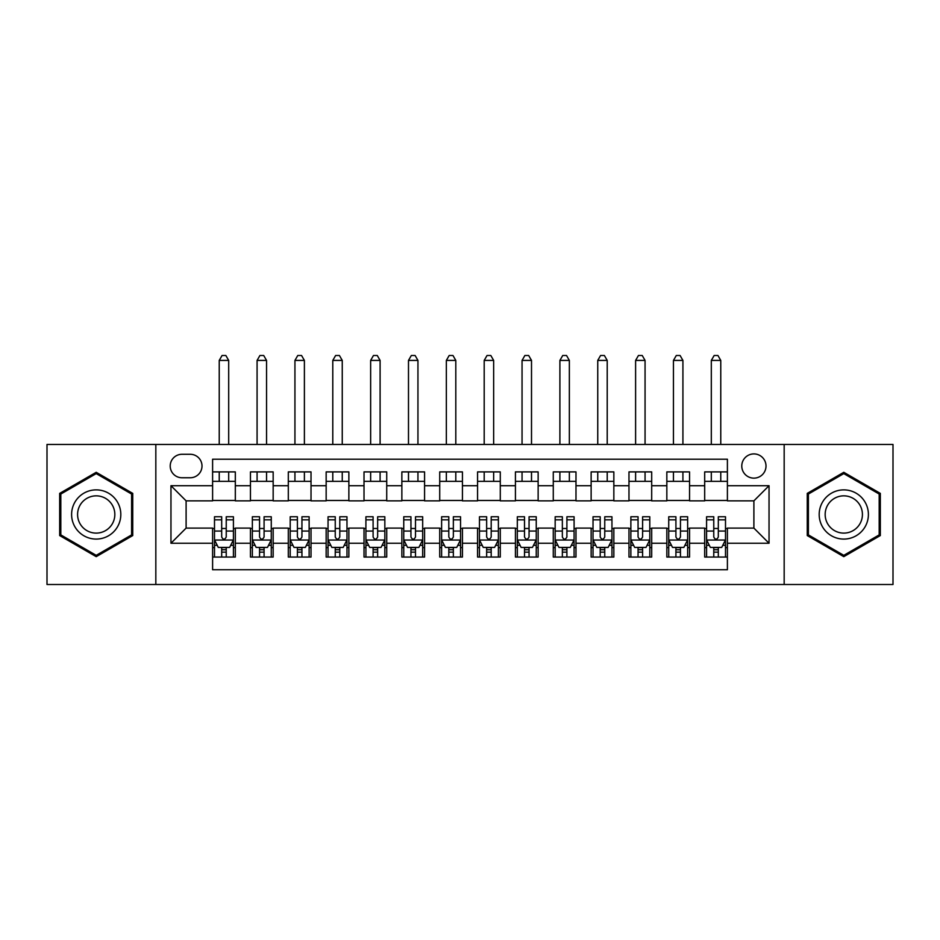 <?xml version="1.0" encoding="UTF-8"?>
<svg xmlns="http://www.w3.org/2000/svg" width="940" height="940" viewBox="0 0 940 940"><rect width="100%" height="100%" fill="white"/><g stroke="black" fill="none" stroke-linecap="round" stroke-linejoin="round"><path stroke-width="1.41" d="M753.892 453.914A12.114 12.114 0 0 0 741.777 466.029A12.114 12.114 0 0 0 753.892 478.143A12.114 12.114 0 0 0 766.006 466.029A12.114 12.114 0 0 0 753.892 453.914M784.172 584.504L893 584.504L893 444.456L784.172 444.456L784.172 584.504L155.829 584.504L155.829 444.456L47 444.456L47 584.504L155.829 584.504M727.395 471.892L704.683 471.892L704.683 485.71L689.549 485.71L689.549 500.856L704.683 500.856L704.683 485.71M689.549 485.71L689.549 471.892L666.836 471.892L666.836 485.71L651.69 485.71L651.69 500.856L666.836 500.856L666.836 485.71M651.69 485.71L651.69 471.892L628.977 471.892L628.977 485.71L613.843 485.71L613.843 500.856L628.977 500.856L628.977 485.71M613.843 485.71L613.843 471.892L591.131 471.892L591.131 485.71L575.985 485.71L575.985 500.856L591.131 500.856L591.131 485.71M575.985 485.71L575.985 471.892L553.272 471.892L553.272 485.71L538.138 485.71L538.138 500.856L553.272 500.856L553.272 485.71M538.138 485.71L538.138 471.892L515.426 471.892L515.426 485.71L500.28 485.71L500.28 500.856L515.426 500.856L515.426 485.71M500.28 485.71L500.28 471.892L477.567 471.892L477.567 485.71L462.433 485.71L462.433 500.856L477.567 500.856L477.567 485.71M462.433 485.71L462.433 471.892L439.72 471.892L439.72 485.71L424.575 485.71L424.575 500.856L439.72 500.856L439.72 485.71M424.575 485.71L424.575 471.892L401.862 471.892L401.862 485.71L386.728 485.71L386.728 500.856L401.862 500.856L401.862 485.71M386.728 485.71L386.728 471.892L364.015 471.892L364.015 485.71L348.869 485.71L348.869 500.856L364.015 500.856L364.015 485.71M348.869 485.71L348.869 471.892L326.156 471.892L326.156 485.71L311.022 485.71L311.022 500.856L326.156 500.856L326.156 485.71M311.022 485.71L311.022 471.892L288.31 471.892L288.31 485.71L273.164 485.71L273.164 500.856L288.31 500.856L288.31 485.71M273.164 485.71L273.164 471.892L250.451 471.892L250.451 500.856L235.317 500.856L235.317 471.892L212.605 471.892M212.605 557.056L235.317 557.056L235.317 528.104L250.451 528.104L250.451 557.056L273.164 557.056L273.164 528.104L288.31 528.104L288.31 543.25L273.164 543.25M288.31 543.25L288.31 557.056L311.022 557.056L311.022 528.104L326.156 528.104L326.156 543.25L311.022 543.25M326.156 543.25L326.156 557.056L348.869 557.056L348.869 528.104L364.015 528.104L364.015 543.25L348.869 543.25M364.015 543.25L364.015 557.056L386.728 557.056L386.728 528.104L401.862 528.104L401.862 543.25L386.728 543.25M401.862 543.25L401.862 557.056L424.575 557.056L424.575 528.104L439.72 528.104L439.72 543.25L424.575 543.25M439.72 543.25L439.72 557.056L462.433 557.056L462.433 528.104L477.567 528.104L477.567 543.25L462.433 543.25M477.567 543.25L477.567 557.056L500.28 557.056L500.28 528.104L515.426 528.104L515.426 543.25L500.28 543.25M515.426 543.25L515.426 557.056L538.138 557.056L538.138 528.104L553.272 528.104L553.272 543.25L538.138 543.25M553.272 543.25L553.272 557.056L575.985 557.056L575.985 528.104L591.131 528.104L591.131 543.25L575.985 543.25M591.131 543.25L591.131 557.056L613.843 557.056L613.843 528.104L628.977 528.104L628.977 543.25L613.843 543.25M628.977 543.25L628.977 557.056L651.69 557.056L651.69 528.104L666.836 528.104L666.836 543.25L651.69 543.25M666.836 543.25L666.836 557.056L689.549 557.056L689.549 528.104L704.683 528.104L704.683 543.25L689.549 543.25M181.949 477.755L190.268 477.755A11.738 11.738 0 0 0 202.006 466.029A11.738 11.738 0 0 0 190.268 454.29L181.949 454.29A11.738 11.738 0 0 0 170.211 466.029A11.738 11.738 0 0 0 181.949 477.755M784.172 444.456L155.829 444.456M727.395 485.71L727.395 459.214L212.605 459.214L212.605 500.856L186.108 500.856L186.108 528.104L212.605 528.104L212.605 569.746L727.395 569.746L727.395 528.104L753.892 528.104L753.892 500.856L727.395 500.856L727.395 485.71L769.038 485.71L769.038 543.25L727.395 543.25M212.605 543.25L170.963 543.25L170.963 485.71L212.605 485.71M704.683 543.25L704.683 557.056L727.395 557.056M212.605 481.351L235.317 481.351M212.605 500.468L235.317 500.468M212.605 528.48L214.496 528.48M221.687 528.48L226.234 528.48M233.425 528.48L235.317 528.48M212.605 547.597L214.496 547.597M221.687 547.597L226.234 547.597M233.425 547.597L235.317 547.597M250.451 500.468L273.164 500.468M250.451 481.351L273.164 481.351M250.451 528.48L252.355 528.48M259.546 528.48L264.081 528.48M271.272 528.48L273.164 528.48M250.451 547.597L252.355 547.597M259.546 547.597L264.081 547.597M271.272 547.597L273.164 547.597M288.31 528.48L290.202 528.48M297.392 528.48L301.94 528.48M309.131 528.48L311.022 528.48M288.31 547.597L290.202 547.597M297.392 547.597L301.94 547.597M309.131 547.597L311.022 547.597M288.31 481.351L311.022 481.351M288.31 500.468L311.022 500.468M326.156 528.48L328.048 528.48M335.251 528.48L339.787 528.48M346.978 528.48L348.869 528.48M326.156 547.597L328.048 547.597M335.251 547.597L339.787 547.597M346.978 547.597L348.869 547.597M326.156 481.351L348.869 481.351M326.156 500.468L348.869 500.468M364.015 528.48L365.907 528.48M373.098 528.48L377.645 528.48M384.836 528.48L386.728 528.48M364.015 547.597L365.907 547.597M373.098 547.597L377.645 547.597M384.836 547.597L386.728 547.597M364.015 481.351L386.728 481.351M364.015 500.468L386.728 500.468M401.862 528.48L403.754 528.48M410.945 528.48L415.492 528.48M422.683 528.48L424.575 528.48M401.862 547.597L403.754 547.597M410.945 547.597L415.492 547.597M422.683 547.597L424.575 547.597M401.862 481.351L424.575 481.351M401.862 500.468L424.575 500.468M439.72 528.48L441.612 528.48M448.803 528.48L453.35 528.48M460.541 528.48L462.433 528.48M439.72 547.597L441.612 547.597M448.803 547.597L453.35 547.597M460.541 547.597L462.433 547.597M439.72 481.351L462.433 481.351M439.72 500.468L462.433 500.468M477.567 528.48L479.459 528.48M486.65 528.48L491.197 528.48M498.388 528.48L500.28 528.48M477.567 547.597L479.459 547.597M486.65 547.597L491.197 547.597M498.388 547.597L500.28 547.597M477.567 481.351L500.28 481.351M477.567 500.468L500.28 500.468M515.426 528.48L517.317 528.48M524.508 528.48L529.056 528.48M536.246 528.48L538.138 528.48M515.426 547.597L517.317 547.597M524.508 547.597L529.056 547.597M536.246 547.597L538.138 547.597M515.426 481.351L538.138 481.351M515.426 500.468L538.138 500.468M553.272 528.48L555.164 528.48M562.355 528.48L566.902 528.48M574.093 528.48L575.985 528.48M553.272 547.597L555.164 547.597M562.355 547.597L566.902 547.597M574.093 547.597L575.985 547.597M553.272 481.351L575.985 481.351M553.272 500.468L575.985 500.468M591.131 528.48L593.023 528.48M600.214 528.48L604.749 528.48M611.952 528.48L613.843 528.48M591.131 547.597L593.023 547.597M600.214 547.597L604.749 547.597M611.952 547.597L613.843 547.597M591.131 481.351L613.843 481.351M591.131 500.468L613.843 500.468M628.977 528.48L630.869 528.48M638.06 528.48L642.607 528.48M649.798 528.48L651.69 528.48M628.977 547.597L630.869 547.597M638.06 547.597L642.607 547.597M649.798 547.597L651.69 547.597M628.977 481.351L651.69 481.351M628.977 500.468L651.69 500.468M666.836 528.48L668.728 528.48M675.919 528.48L680.454 528.48M687.645 528.48L689.549 528.48M666.836 547.597L668.728 547.597M675.919 547.597L680.454 547.597M687.645 547.597L689.549 547.597M666.836 481.351L689.549 481.351M666.836 500.468L689.549 500.468M704.683 528.48L706.575 528.48M713.766 528.48L718.313 528.48M725.504 528.48L727.395 528.48M704.683 547.597L706.575 547.597M713.766 547.597L718.313 547.597M725.504 547.597L727.395 547.597M704.683 481.351L727.395 481.351M704.683 500.468L727.395 500.468M186.108 500.856L170.963 485.71M186.108 528.104L170.963 543.25M769.038 485.71L753.892 500.856M769.038 543.25L753.892 528.104M96.209 556.656L132.74 535.565L132.74 493.382L96.209 472.303L59.678 493.382L59.678 535.565L96.209 556.656M880.322 493.382L843.791 472.303L807.26 493.382L807.26 535.565L843.791 556.656L880.322 535.565L880.322 493.382M221.687 552.144L226.234 552.144M214.496 519.832L221.687 519.832L221.687 516.753L214.496 516.753L214.496 539.842L218.28 547.409L229.642 547.409L233.425 539.842L233.425 516.753L226.234 516.753L226.234 519.832L233.425 519.832M233.425 539.842L233.425 557.056M214.496 539.842L214.496 557.056M226.234 547.409L226.234 557.056M221.687 557.056L221.687 547.409M221.687 519.832L221.687 536.999C223.203 539.913 224.719 539.913 226.234 536.999L226.234 519.832M228.69 481.351L228.69 471.892M228.69 444.456L228.69 360.42L219.232 360.42L219.232 444.456M219.232 481.351L219.232 471.892M219.232 360.42L222.063 355.496L225.847 355.496L228.69 360.42M96.209 489.869A24.605 24.605 0 0 0 71.605 514.474A24.605 24.605 0 0 0 96.209 539.078A24.605 24.605 0 0 0 120.813 514.474A24.605 24.605 0 0 0 96.209 489.869M96.209 495.85A18.624 18.624 0 0 0 77.585 514.474A18.624 18.624 0 0 0 96.209 533.109A18.624 18.624 0 0 0 114.833 514.474A18.624 18.624 0 0 0 96.209 495.85M131.6 534.907L96.209 555.34L60.818 534.907L60.818 494.041L96.209 473.607L131.6 494.041L131.6 534.907M822.488 502.172A24.605 24.605 0 0 0 831.489 535.788A24.605 24.605 0 0 0 865.106 526.776A24.605 24.605 0 0 0 856.093 493.171A24.605 24.605 0 0 0 822.488 502.172M827.658 505.168A18.624 18.624 0 0 0 834.473 530.606A18.624 18.624 0 0 0 859.924 523.792A18.624 18.624 0 0 0 853.109 498.341A18.624 18.624 0 0 0 827.658 505.168M879.182 494.041L879.182 534.907L843.791 555.34L808.4 534.907L808.4 494.041L843.791 473.607L879.182 494.041M259.546 552.144L264.081 552.144M252.355 519.832L259.546 519.832L259.546 516.753L252.355 516.753L252.355 539.842L256.138 547.409L267.489 547.409L271.272 539.842L271.272 516.753L264.081 516.753L264.081 519.832L271.272 519.832M271.272 539.842L271.272 557.056M252.355 539.842L252.355 557.056M264.081 547.409L264.081 557.056M259.546 557.056L259.546 547.409M259.546 519.832L259.546 536.999C261.05 539.913 262.566 539.913 264.081 536.999L264.081 519.832M266.549 481.351L266.549 471.892M266.549 444.456L266.549 360.42L257.078 360.42L257.078 444.456M257.078 481.351L257.078 471.892M257.078 360.42L259.922 355.496L263.705 355.496L266.549 360.42M297.392 552.144L301.94 552.144M290.202 519.832L297.392 519.832L297.392 516.753L290.202 516.753L290.202 539.842L293.985 547.409L305.347 547.409L309.131 539.842L309.131 516.753L301.94 516.753L301.94 519.832L309.131 519.832M309.131 539.842L309.131 557.056M290.202 539.842L290.202 557.056M301.94 547.409L301.94 557.056M297.392 557.056L297.392 547.409M297.392 519.832L297.392 536.999C298.908 539.913 300.424 539.913 301.94 536.999L301.94 519.832M304.396 481.351L304.396 471.892M304.396 444.456L304.396 360.42L294.937 360.42L294.937 444.456M294.937 481.351L294.937 471.892M294.937 360.42L297.769 355.496L301.552 355.496L304.396 360.42M335.251 552.144L339.787 552.144M328.048 519.832L335.251 519.832L335.251 516.753L328.048 516.753L328.048 539.842L331.844 547.409L343.194 547.409L346.978 539.842L346.978 516.753L339.787 516.753L339.787 519.832L346.978 519.832M346.978 539.842L346.978 557.056M328.048 539.842L328.048 557.056M339.787 547.409L339.787 557.056M335.251 557.056L335.251 547.409M335.251 519.832L335.251 536.999C336.755 539.913 338.271 539.913 339.787 536.999L339.787 519.832M342.254 481.351L342.254 471.892M342.254 444.456L342.254 360.42L332.784 360.42L332.784 444.456M332.784 481.351L332.784 471.892M332.784 360.42L335.627 355.496L339.411 355.496L342.254 360.42M373.098 552.144L377.645 552.144M365.907 519.832L373.098 519.832L373.098 516.753L365.907 516.753L365.907 539.842L369.69 547.409L381.053 547.409L384.836 539.842L384.836 516.753L377.645 516.753L377.645 519.832L384.836 519.832M384.836 539.842L384.836 557.056M365.907 539.842L365.907 557.056M377.645 547.409L377.645 557.056M373.098 557.056L373.098 547.409M373.098 519.832L373.098 536.999C374.613 539.913 376.129 539.913 377.645 536.999L377.645 519.832M380.101 481.351L380.101 471.892M380.101 444.456L380.101 360.42L370.642 360.42L370.642 444.456M370.642 481.351L370.642 471.892M370.642 360.42L373.474 355.496L377.257 355.496L380.101 360.42M410.945 552.144L415.492 552.144M403.754 519.832L410.945 519.832L410.945 516.753L403.754 516.753L403.754 539.842L407.549 547.409L418.899 547.409L422.683 539.842L422.683 516.753L415.492 516.753L415.492 519.832L422.683 519.832M422.683 539.842L422.683 557.056M403.754 539.842L403.754 557.056M415.492 547.409L415.492 557.056M410.945 557.056L410.945 547.409M410.945 519.832L410.945 536.999C412.46 539.913 413.976 539.913 415.492 536.999L415.492 519.832M417.947 481.351L417.947 471.892M417.947 444.456L417.947 360.42L408.489 360.42L408.489 444.456M408.489 481.351L408.489 471.892M408.489 360.42L411.332 355.496L415.116 355.496L417.947 360.42M448.803 552.144L453.35 552.144M441.612 519.832L448.803 519.832L448.803 516.753L441.612 516.753L441.612 539.842L445.396 547.409L456.746 547.409L460.541 539.842L460.541 516.753L453.35 516.753L453.35 519.832L460.541 519.832M460.541 539.842L460.541 557.056M441.612 539.842L441.612 557.056M453.35 547.409L453.35 557.056M448.803 557.056L448.803 547.409M448.803 519.832L448.803 536.999C450.319 539.913 451.835 539.913 453.35 536.999L453.35 519.832M455.806 481.351L455.806 471.892M455.806 444.456L455.806 360.42L446.347 360.42L446.347 444.456M446.347 481.351L446.347 471.892M446.347 360.42L449.179 355.496L452.963 355.496L455.806 360.42M486.65 552.144L491.197 552.144M479.459 519.832L486.65 519.832L486.65 516.753L479.459 516.753L479.459 539.842L483.254 547.409L494.605 547.409L498.388 539.842L498.388 516.753L491.197 516.753L491.197 519.832L498.388 519.832M498.388 539.842L498.388 557.056M479.459 539.842L479.459 557.056M491.197 547.409L491.197 557.056M486.65 557.056L486.65 547.409M486.65 519.832L486.65 536.999C488.166 539.913 489.681 539.913 491.197 536.999L491.197 519.832M493.653 481.351L493.653 471.892M493.653 444.456L493.653 360.42L484.194 360.42L484.194 444.456M484.194 481.351L484.194 471.892M484.194 360.42L487.038 355.496L490.821 355.496L493.653 360.42M524.508 552.144L529.056 552.144M517.317 519.832L524.508 519.832L524.508 516.753L517.317 516.753L517.317 539.842L521.101 547.409L532.451 547.409L536.246 539.842L536.246 516.753L529.056 516.753L529.056 519.832L536.246 519.832M536.246 539.842L536.246 557.056M517.317 539.842L517.317 557.056M529.056 547.409L529.056 557.056M524.508 557.056L524.508 547.409M524.508 519.832L524.508 536.999C526.024 539.913 527.528 539.913 529.056 536.999L529.056 519.832M531.511 481.351L531.511 471.892M531.511 444.456L531.511 360.42L522.053 360.42L522.053 444.456M522.053 481.351L522.053 471.892M522.053 360.42L524.884 355.496L528.668 355.496L531.511 360.42M562.355 552.144L566.902 552.144M555.164 519.832L562.355 519.832L562.355 516.753L555.164 516.753L555.164 539.842L558.947 547.409L570.31 547.409L574.093 539.842L574.093 516.753L566.902 516.753L566.902 519.832L574.093 519.832M574.093 539.842L574.093 557.056M555.164 539.842L555.164 557.056M566.902 547.409L566.902 557.056M562.355 557.056L562.355 547.409M562.355 519.832L562.355 536.999C563.871 539.913 565.387 539.913 566.902 536.999L566.902 519.832M569.358 481.351L569.358 471.892M569.358 444.456L569.358 360.42L559.899 360.42L559.899 444.456M559.899 481.351L559.899 471.892M559.899 360.42L562.743 355.496L566.526 355.496L569.358 360.42M600.214 552.144L604.749 552.144M593.023 519.832L600.214 519.832L600.214 516.753L593.023 516.753L593.023 539.842L596.806 547.409L608.157 547.409L611.952 539.842L611.952 516.753L604.749 516.753L604.749 519.832L611.952 519.832M611.952 539.842L611.952 557.056M593.023 539.842L593.023 557.056M604.749 547.409L604.749 557.056M600.214 557.056L600.214 547.409M600.214 519.832L600.214 536.999C601.729 539.913 603.233 539.913 604.749 536.999L604.749 519.832M607.216 481.351L607.216 471.892M607.216 444.456L607.216 360.42L597.746 360.42L597.746 444.456M597.746 481.351L597.746 471.892M597.746 360.42L600.59 355.496L604.373 355.496L607.216 360.42M638.06 552.144L642.607 552.144M630.869 519.832L638.06 519.832L638.06 516.753L630.869 516.753L630.869 539.842L634.653 547.409L646.015 547.409L649.798 539.842L649.798 516.753L642.607 516.753L642.607 519.832L649.798 519.832M649.798 539.842L649.798 557.056M630.869 539.842L630.869 557.056M642.607 547.409L642.607 557.056M638.06 557.056L638.06 547.409M638.06 519.832L638.06 536.999C639.576 539.913 641.092 539.913 642.607 536.999L642.607 519.832M645.063 481.351L645.063 471.892M645.063 444.456L645.063 360.42L635.605 360.42L635.605 444.456M635.605 481.351L635.605 471.892M635.605 360.42L638.448 355.496L642.232 355.496L645.063 360.42M675.919 552.144L680.454 552.144M668.728 519.832L675.919 519.832L675.919 516.753L668.728 516.753L668.728 539.842L672.511 547.409L683.862 547.409L687.645 539.842L687.645 516.753L680.454 516.753L680.454 519.832L687.645 519.832M687.645 539.842L687.645 557.056M668.728 539.842L668.728 557.056M680.454 547.409L680.454 557.056M675.919 557.056L675.919 547.409M675.919 519.832L675.919 536.999C677.434 539.913 678.939 539.913 680.454 536.999L680.454 519.832M682.922 481.351L682.922 471.892M682.922 444.456L682.922 360.42L673.451 360.42L673.451 444.456M673.451 481.351L673.451 471.892M673.451 360.42L676.295 355.496L680.078 355.496L682.922 360.42M713.766 552.144L718.313 552.144M706.575 519.832L713.766 519.832L713.766 516.753L706.575 516.753L706.575 539.842L710.358 547.409L721.72 547.409L725.504 539.842L725.504 516.753L718.313 516.753L718.313 519.832L725.504 519.832M725.504 539.842L725.504 557.056M706.575 539.842L706.575 557.056M718.313 547.409L718.313 557.056M713.766 557.056L713.766 547.409M713.766 519.832L713.766 536.999C715.281 539.913 716.797 539.913 718.313 536.999L718.313 519.832M720.769 481.351L720.769 471.892M720.769 444.456L720.769 360.42L711.31 360.42L711.31 444.456M711.31 481.351L711.31 471.892M711.31 360.42L714.153 355.496L717.937 355.496L720.769 360.42M250.451 543.25L235.317 543.25M250.451 485.71L235.317 485.71M214.59 540.03L233.332 540.03M233.425 545.329L230.676 545.329M217.246 545.329L214.496 545.329M226.234 531.065L233.425 531.065M214.496 531.065L221.687 531.065M221.687 549.736L226.234 549.736M252.449 540.03L271.178 540.03M271.272 545.329L268.534 545.329M255.093 545.329L252.355 545.329M264.081 531.065L271.272 531.065M252.355 531.065L259.546 531.065M259.546 549.736L264.081 549.736M290.296 540.03L309.037 540.03M309.131 545.329L306.381 545.329M292.951 545.329L290.202 545.329M301.94 531.065L309.131 531.065M290.202 531.065L297.392 531.065M297.392 549.736L301.94 549.736M328.154 540.03L346.884 540.03M346.978 545.329L344.24 545.329M330.798 545.329L328.048 545.329M339.787 531.065L346.978 531.065M328.048 531.065L335.251 531.065M335.251 549.736L339.787 549.736M366.001 540.03L384.742 540.03M384.836 545.329L382.087 545.329M368.645 545.329L365.907 545.329M377.645 531.065L384.836 531.065M365.907 531.065L373.098 531.065M373.098 549.736L377.645 549.736M403.848 540.03L422.589 540.03M422.683 545.329L419.945 545.329M406.503 545.329L403.754 545.329M415.492 531.065L422.683 531.065M403.754 531.065L410.945 531.065M410.945 549.736L415.492 549.736M441.706 540.03L460.447 540.03M460.541 545.329L457.792 545.329M444.35 545.329L441.612 545.329M453.35 531.065L460.541 531.065M441.612 531.065L448.803 531.065M448.803 549.736L453.35 549.736M479.553 540.03L498.294 540.03M498.388 545.329L495.65 545.329M482.208 545.329L479.459 545.329M491.197 531.065L498.388 531.065M479.459 531.065L486.65 531.065M486.65 549.736L491.197 549.736M517.411 540.03L536.153 540.03M536.246 545.329L533.497 545.329M520.055 545.329L517.317 545.329M529.056 531.065L536.246 531.065M517.317 531.065L524.508 531.065M524.508 549.736L529.056 549.736M555.258 540.03L573.999 540.03M574.093 545.329L571.356 545.329M557.913 545.329L555.164 545.329M566.902 531.065L574.093 531.065M555.164 531.065L562.355 531.065M562.355 549.736L566.902 549.736M593.116 540.03L611.846 540.03M611.952 545.329L609.202 545.329M595.76 545.329L593.023 545.329M604.749 531.065L611.952 531.065M593.023 531.065L600.214 531.065M600.214 549.736L604.749 549.736M630.963 540.03L649.705 540.03M649.798 545.329L647.049 545.329M633.619 545.329L630.869 545.329M642.607 531.065L649.798 531.065M630.869 531.065L638.06 531.065M638.06 549.736L642.607 549.736M668.822 540.03L687.551 540.03M687.645 545.329L684.908 545.329M671.466 545.329L668.728 545.329M680.454 531.065L687.645 531.065M668.728 531.065L675.919 531.065M675.919 549.736L680.454 549.736M706.668 540.03L725.41 540.03M725.504 545.329L722.754 545.329M709.324 545.329L706.575 545.329M718.313 531.065L725.504 531.065M706.575 531.065L713.766 531.065M713.766 549.736L718.313 549.736"/></g></svg>
